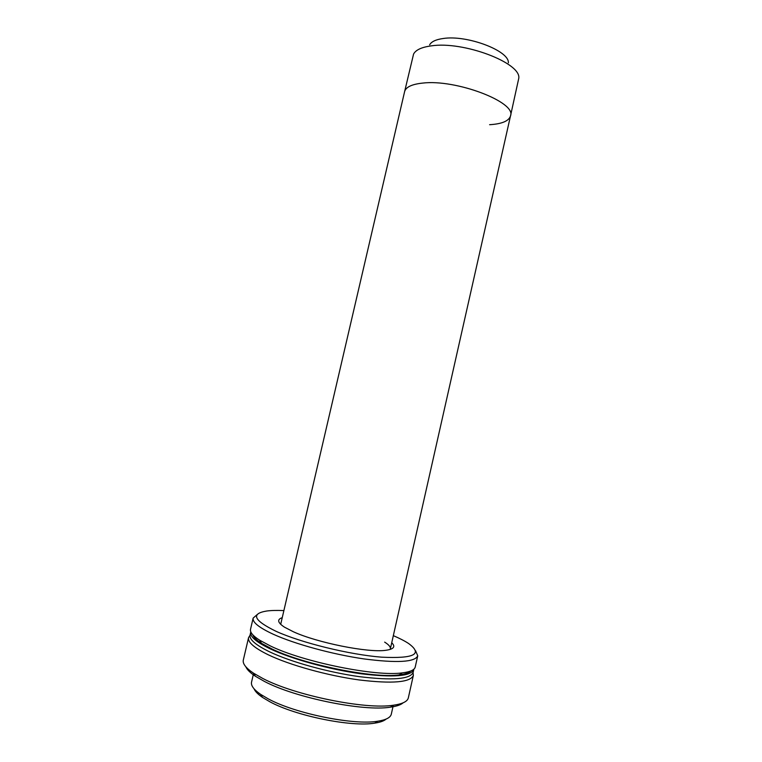<?xml version="1.0" encoding="UTF-8"?>
<svg xmlns="http://www.w3.org/2000/svg" width="762" height="762" viewBox="0 0 762 762"><rect width="100%" height="100%" fill="white"/><g stroke="black" fill="none" stroke-linecap="round" stroke-linejoin="round"><path stroke-width="1.14" d="M280.692 624.326L404.603 91.65C405.803 87.097 411.804 84.249 422.586 83.096C455.952 78.962 516.693 102.289 510.511 115.9L518.798 78.153C521.084 62.789 463.077 40.843 431.206 45.882C421.662 47.177 415.785 49.901 413.575 54.054L404.603 91.65C405.803 87.097 411.804 84.249 422.586 83.096C455.952 78.962 516.693 102.289 510.511 115.9C508.892 121.025 501.929 123.958 489.604 124.701M429.644 44.796C431.454 41.615 435.94 39.519 443.103 38.519C466.916 34.652 509.568 50.864 508.349 62.827M391.735 642.737C395.811 646.728 393.744 649.253 385.524 650.329C367.932 652.872 317.173 642.728 293.38 631.765L284.531 627.202C277.597 622.649 276.835 619.477 282.245 617.658M280.835 623.716L280.787 624.421M283.893 610.591C277.044 610.267 271.329 610.41 266.748 611.01C250.574 613.639 253.67 620.401 276.035 631.298C301.266 642.795 349.558 654.672 381.6 657.168C414.176 658.749 423.177 654.187 408.584 643.499C404.717 640.956 399.631 638.346 393.335 635.651M415.576 650.738L417.738 655.806C415.004 662.149 397.069 663.188 363.922 658.911C332.384 654.348 294.599 643.985 273.139 634.184C258.975 627.583 252.308 622.221 253.146 618.106L257.299 614.486M253.146 618.106L250.527 629.269C249.85 632.212 252.879 635.851 259.613 640.185L270.396 645.966C303.305 662.083 376.257 676.818 402.307 672.875C410.251 671.894 414.566 669.931 415.233 666.988L417.738 655.806M410.775 670.989C408.956 672.865 405.117 674.151 399.25 674.875C373.952 678.752 303.733 664.588 271.92 648.948L261.499 643.318C256.518 640.118 253.622 637.28 252.803 634.803M390.106 649.453L390.363 648.805C390.706 646.948 388.801 644.719 384.658 642.118M386.172 719.042C384.058 720.947 380.257 722.309 374.79 723.128C351.692 727.253 295.608 715.909 269.786 701.726L262.509 697.411C257.947 694.287 255.118 691.41 254.041 688.781M253.613 673.294L251.546 682.142C250.774 685.581 253.822 689.667 260.69 694.401L268.262 698.868C295.142 713.584 353.778 725.453 377.742 721.214C385.982 719.938 390.506 717.585 391.306 714.156L393.297 705.288M269.681 651.872C290.874 661.978 328.27 672.37 359.569 676.675C392.459 680.657 410.327 679.218 413.156 672.379L413.785 669.579C410.975 676.323 393.125 677.694 360.245 673.675C328.965 669.331 291.57 658.959 270.367 648.929C256.365 642.156 249.812 636.594 250.708 632.222L250.06 635.022C249.145 639.442 255.689 645.062 269.681 651.872M403.146 702.802C400.841 704.86 396.592 706.317 390.401 707.174C363.655 711.679 295.275 697.821 264.366 681.399L255.403 676.256C250.193 672.779 247.002 669.627 245.831 666.779M248.564 637.651L243.316 660.044C242.487 663.673 245.897 668.045 253.546 673.189L262.823 678.475C294.799 695.411 365.836 709.822 393.402 705.221C402.527 703.926 407.508 701.469 408.337 697.84L413.356 675.399C410.48 682.4 392.411 683.924 359.15 679.942C327.508 675.627 289.703 665.093 268.329 654.825C254.222 647.9 247.631 642.176 248.564 637.651L249.993 635.356M413.071 672.703L413.356 675.399M399.25 674.875L402.307 672.875M261.499 643.318L259.613 640.185M374.79 723.128L377.742 721.214M262.509 697.411L260.69 694.401M390.401 707.174L393.402 705.221M255.403 676.256L253.546 673.189M390.23 649.414L510.511 115.9"/></g></svg>
